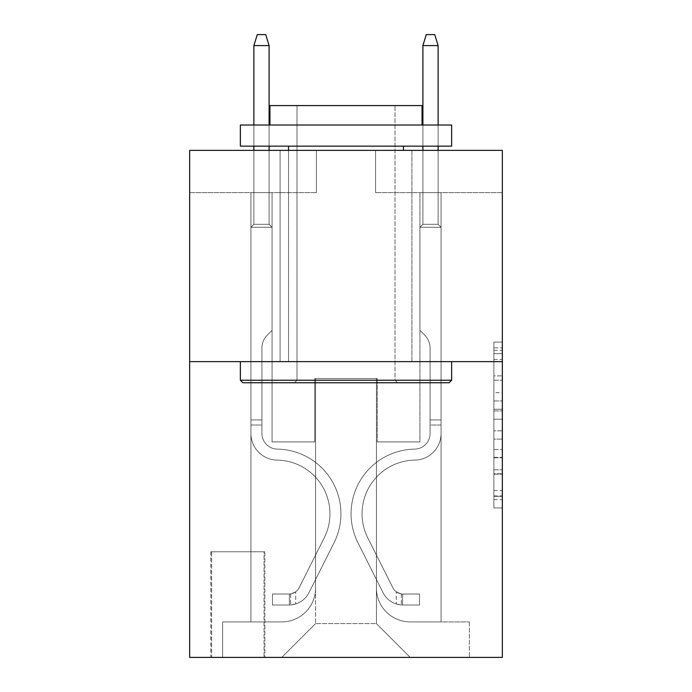 <?xml version="1.0" encoding="UTF-8"?>
<svg xmlns="http://www.w3.org/2000/svg" width="692" height="692" viewBox="0 0 692 692"><rect width="100%" height="100%" fill="white"/><g stroke="black" fill="none" stroke-linecap="round" stroke-linejoin="round"><path stroke-width="0.52" stroke-dasharray="3.46 2.59" d="M493.88 392.667L493.88 419.205L502.331 419.205L502.331 499.667L502.331 350.36L502.331 419.205L493.88 419.205L493.88 347.868L493.88 507.963L493.88 342.064L493.88 496.346L502.331 496.346L493.88 496.346L502.331 496.346L493.88 496.346L493.88 469.807L493.88 507.963L502.331 507.963L502.331 342.064L502.331 495.93L502.331 430.822L493.88 430.822L502.331 430.822L502.331 469.807L502.331 353.681L493.88 353.681L502.331 353.681L502.331 507.963L502.331 350.36L502.331 507.963L493.88 507.963L493.88 342.064L502.331 342.064L502.331 350.36L502.331 342.064L502.331 350.36L502.331 342.064L502.331 347.868L502.331 342.064L493.88 342.064L493.88 353.681L502.331 353.681L493.88 353.681L493.88 392.667L502.331 392.667M411.913 150.372L411.913 361.631L280.087 361.631L411.913 361.631L280.087 361.631L411.913 361.631L411.913 150.372L280.087 150.372L280.087 361.631L280.087 150.372L411.913 150.372M264.872 551.766L210.792 551.766L264.872 551.766L264.872 657.4L210.792 657.4L264.872 657.4M210.792 551.766L210.792 657.4M502.331 409.249L502.331 400.953L502.331 409.249L493.88 409.249L493.88 375.868L493.88 474.158L493.88 449.48L502.331 449.48L493.88 449.48L493.88 507.963L502.331 507.963L493.88 507.963L502.331 507.963L493.88 507.963L493.88 342.064L502.331 342.064L493.88 342.064L502.331 342.064L493.88 342.064L493.88 409.249L502.331 409.249M502.331 361.631L502.331 657.4L189.669 657.4L189.669 361.631L502.331 361.631L502.331 150.372L375.574 150.372L502.331 150.372L502.331 192.627L502.331 150.372L189.669 150.372L316.426 150.372L189.669 150.372L189.669 361.631L502.331 361.631L189.669 361.631M250.928 192.627L250.928 621.909L281.774 621.909A33.804 33.804 0 0 0 315.578 588.105L315.578 378.533L315.578 623.596L315.578 378.533L315.578 623.596L315.578 378.533L376.422 378.533L376.422 588.105A33.804 33.804 0 0 0 410.226 621.909L441.072 621.909L441.072 192.627L441.072 621.909L441.072 192.627L441.072 621.909L441.072 192.627L441.072 621.909L441.072 192.627L441.072 621.909L441.072 192.627L441.072 621.909L469.375 621.909L410.226 621.909L441.072 621.909L410.226 621.909L441.072 621.909L410.226 621.909L441.072 621.909L410.226 621.909L441.072 621.909L441.072 192.627L419.94 192.627L441.072 192.627L419.94 192.627L441.072 192.627L419.94 192.627L441.072 192.627L419.94 192.627L441.072 192.627L419.94 192.627L441.072 192.627L419.94 192.627L441.072 192.627L441.072 621.909L410.226 621.909A33.804 33.804 0 0 1 376.422 588.105A33.804 33.804 0 0 0 410.226 621.909A33.804 33.804 0 0 1 376.422 588.105A33.804 33.804 0 0 0 410.226 621.909A33.804 33.804 0 0 1 376.422 588.105A33.804 33.804 0 0 0 410.226 621.909A33.804 33.804 0 0 1 376.422 588.105A33.804 33.804 0 0 0 410.226 621.909A33.804 33.804 0 0 1 376.422 588.105L376.422 378.533L376.422 623.596L315.578 623.596L376.422 623.596L410.226 657.4L469.375 657.4L281.774 657.4L410.226 657.4L376.422 623.596L410.226 657.4L376.422 623.596L376.422 378.533L376.422 623.596L376.422 378.533L314.73 378.533L314.73 441.911L272.06 441.911L272.06 192.627L250.928 192.627L250.928 621.909L281.774 621.909A33.804 33.804 0 0 0 315.578 588.105L315.578 378.533L314.73 378.533L314.73 441.911L272.06 441.911L272.06 192.627L250.928 192.627L250.928 621.909L281.774 621.909L222.625 621.909L281.774 621.909L250.928 621.909L250.928 192.627L250.928 621.909L250.928 192.627L250.928 621.909L250.928 192.627L250.928 621.909L250.928 192.627L272.06 192.627L250.928 192.627L272.06 192.627L250.928 192.627L272.06 192.627L250.928 192.627L272.06 192.627L250.928 192.627L272.06 192.627L250.928 192.627L250.928 621.909L250.928 192.627M315.578 588.105L315.578 378.533L314.73 378.533L314.73 441.911L272.06 441.911L272.06 192.627L272.06 441.911L272.06 192.627L272.06 441.911L272.06 192.627L272.06 441.911L272.06 192.627L272.06 441.911L272.06 192.627L272.06 441.911L314.73 441.911L272.06 441.911L314.73 441.911L272.06 441.911L314.73 441.911L272.06 441.911L314.73 441.911L272.06 441.911L314.73 441.911L314.73 378.533L314.73 441.911L314.73 378.533L314.73 441.911L314.73 378.533L314.73 441.911L314.73 378.533L314.73 441.911L314.73 378.533L315.578 378.533L314.73 378.533L315.578 378.533L314.73 378.533L315.578 378.533L314.73 378.533L315.578 378.533L314.73 378.533L315.578 378.533L315.578 588.105A33.804 33.804 0 0 1 281.774 621.909A33.804 33.804 0 0 0 315.578 588.105A33.804 33.804 0 0 1 281.774 621.909A33.804 33.804 0 0 0 315.578 588.105A33.804 33.804 0 0 1 281.774 621.909A33.804 33.804 0 0 0 315.578 588.105A33.804 33.804 0 0 1 281.774 621.909A33.804 33.804 0 0 0 315.578 588.105M502.331 192.627L375.574 192.627L502.331 192.627M189.669 192.627L316.426 192.627L189.669 192.627L189.669 150.372L189.669 192.627M211.64 657.4L264.033 657.4L211.64 657.4L211.64 551.766L264.033 551.766L264.033 657.4L264.033 551.766L211.64 551.766L211.64 657.4M222.625 657.4L281.774 657.4L315.578 623.596L281.774 657.4L315.578 623.596L281.774 657.4L222.625 657.4L222.625 621.909L222.625 657.4M377.27 378.533L376.422 378.533L377.27 378.533L376.422 378.533L377.27 378.533L376.422 378.533L377.27 378.533L376.422 378.533L377.27 378.533L376.422 378.533L377.27 378.533L376.422 378.533L377.27 378.533L377.27 441.911L377.27 378.533M375.574 192.627L375.574 150.372L375.574 192.627M316.426 192.627L316.426 150.372L316.426 192.627M469.375 621.909L469.375 657.4L469.375 621.909M419.94 192.627L419.94 441.911L377.27 441.911L419.94 441.911L377.27 441.911L419.94 441.911L377.27 441.911L419.94 441.911L377.27 441.911L419.94 441.911L377.27 441.911L419.94 441.911L377.27 441.911L419.94 441.911L419.94 192.627M493.88 419.205L502.331 419.205L493.88 419.205M493.88 347.868L493.88 342.064L493.88 347.868L502.331 347.868L493.88 347.868M493.88 473.743L493.88 439.117L493.88 473.743L502.331 473.743L493.88 473.743M493.88 439.117L493.88 430.822L502.331 430.822L493.88 430.822L493.88 439.117L502.331 439.117L493.88 439.117M493.88 375.868L493.88 353.681L493.88 375.868L502.331 375.868L493.88 375.868M493.88 342.064L502.331 342.064L493.88 342.064L493.88 350.36L493.88 342.064L502.331 342.064M493.88 507.963L502.331 507.963L493.88 507.963L493.88 499.667L493.88 507.963M250.928 425.009L250.928 227.27L272.06 227.27L250.928 227.27L253.886 224.312L269.102 224.312L253.886 224.312L250.928 227.27L272.06 227.27L272.06 330.369L267.294 335.127A18.364 18.364 0 0 0 261.922 348.111A18.364 18.364 0 0 1 267.294 335.127L272.06 330.369L272.06 227.27L250.928 227.27L253.886 224.312L269.102 224.312L272.06 227.27L250.928 227.27L272.06 227.27L269.102 224.312L253.886 224.312L250.928 227.27L253.886 224.312L269.102 224.312L272.06 227.27L250.928 227.27L272.06 227.27L272.06 330.369L267.294 335.127A18.364 18.364 0 0 0 261.922 348.111A18.364 18.364 0 0 1 267.294 335.127L272.06 330.369L272.06 227.27L250.928 227.27L253.886 224.312L250.928 227.27L272.06 227.27L250.928 227.27L253.886 224.312L269.102 224.312L253.886 224.312L250.928 227.27L272.06 227.27L269.102 224.312L272.06 227.27L250.928 227.27L253.886 224.312L269.102 224.312L253.886 224.312L250.928 227.27L250.928 433.486A26.616 26.616 0 0 0 277.129 460.102A26.616 26.616 0 0 1 250.928 433.486L250.928 227.27L250.928 433.486A26.616 26.616 0 0 0 277.129 460.102A26.616 26.616 0 0 1 250.928 433.486L250.928 227.27L272.06 227.27L272.06 330.369L267.294 335.127A18.364 18.364 0 0 0 261.922 348.111A18.364 18.364 0 0 1 267.294 335.127L272.06 330.369L272.06 227.27L250.928 227.27L250.928 433.486A26.616 26.616 0 0 0 277.129 460.102A26.616 26.616 0 0 1 250.928 433.486L250.928 227.27L272.06 227.27L269.102 224.312L272.06 227.27L272.06 330.369L267.294 335.127A18.364 18.364 0 0 0 261.922 348.111A18.364 18.364 0 0 1 267.294 335.127L272.06 330.369L272.06 227.27L250.928 227.27L250.928 433.486A26.616 26.616 0 0 0 277.129 460.102A53.665 53.665 0 0 1 324.228 537.857A53.665 53.665 0 0 0 277.129 460.102A26.616 26.616 0 0 1 250.928 433.486L250.928 227.27L272.06 227.27L269.102 224.312L253.886 224.312L269.102 224.312L272.06 227.27L250.928 227.27L272.06 227.27L272.06 330.369L267.294 335.127A18.364 18.364 0 0 0 261.922 348.111A18.364 18.364 0 0 1 267.294 335.127L272.06 330.369L272.06 227.27L250.928 227.27L250.928 433.486A26.616 26.616 0 0 0 277.129 460.102A26.616 26.616 0 0 1 250.928 433.486L250.928 227.27L272.06 227.27L269.102 224.312L253.886 224.312L250.928 227.27L272.06 227.27L272.06 330.369L267.294 335.127A18.364 18.364 0 0 0 261.922 348.111A18.364 18.364 0 0 1 267.294 335.127L272.06 330.369L272.06 227.27L250.928 227.27L250.928 433.486L250.928 425.009L261.922 425.009L261.922 419.94L250.928 419.94L261.922 419.94L261.922 433.486L261.922 348.111L261.922 433.486A15.631 15.631 0 0 0 277.302 449.117A15.631 15.631 0 0 1 261.922 433.486L261.922 348.111L261.922 433.486L261.922 419.94L250.928 419.94L261.922 419.94L261.922 433.486A15.631 15.631 0 0 0 277.302 449.117A15.631 15.631 0 0 1 261.922 433.486L261.922 348.111L261.922 433.486A15.631 15.631 0 0 0 277.302 449.117A15.631 15.631 0 0 1 261.922 433.486L261.922 348.111L261.922 433.486L261.922 419.94L250.928 419.94L261.922 419.94L261.922 433.486A15.631 15.631 0 0 0 277.302 449.117A64.65 64.65 0 0 1 334.046 542.788A64.65 64.65 0 0 0 277.302 449.117A15.631 15.631 0 0 1 261.922 433.486L261.922 348.111L261.922 433.486A15.631 15.631 0 0 0 277.302 449.117A15.631 15.631 0 0 1 261.922 433.486L261.922 348.111L261.922 433.486L261.922 425.009L250.928 425.009M289.386 605.007A22.395 22.395 0 0 0 308.969 592.672L334.046 542.788A64.65 64.65 0 0 0 277.302 449.117A15.631 15.631 0 0 1 261.922 433.486A15.631 15.631 0 0 0 277.302 449.117A64.65 64.65 0 0 1 334.046 542.788A64.65 64.65 0 0 0 277.302 449.117A15.631 15.631 0 0 1 261.922 433.486A15.631 15.631 0 0 0 277.302 449.117A15.631 15.631 0 0 1 261.922 433.486A15.631 15.631 0 0 0 277.302 449.117A64.65 64.65 0 0 1 334.046 542.788L308.969 592.672L334.046 542.788A64.65 64.65 0 0 0 277.302 449.117A15.631 15.631 0 0 1 261.922 433.486A15.631 15.631 0 0 0 277.302 449.117A64.65 64.65 0 0 1 334.046 542.788A64.65 64.65 0 0 0 277.302 449.117A15.631 15.631 0 0 1 261.922 433.486A15.631 15.631 0 0 0 277.302 449.117A15.631 15.631 0 0 1 261.922 433.486A15.631 15.631 0 0 0 277.302 449.117A64.65 64.65 0 0 1 334.046 542.788A64.65 64.65 0 0 0 277.302 449.117A15.631 15.631 0 0 1 261.922 433.486A15.631 15.631 0 0 0 277.302 449.117A64.65 64.65 0 0 1 334.046 542.788L308.969 592.672L334.046 542.788A64.65 64.65 0 0 0 277.302 449.117A64.65 64.65 0 0 1 334.046 542.788A64.65 64.65 0 0 0 277.302 449.117A64.65 64.65 0 0 1 334.046 542.788L308.969 592.672A22.395 22.395 0 0 1 295.718 603.96A22.395 22.395 0 0 0 308.969 592.672L334.046 542.788A64.65 64.65 0 0 0 277.302 449.117A64.65 64.65 0 0 1 334.046 542.788L308.969 592.672L334.046 542.788A64.65 64.65 0 0 0 277.302 449.117A64.65 64.65 0 0 1 334.046 542.788A64.65 64.65 0 0 0 277.302 449.117A64.65 64.65 0 0 1 334.046 542.788L308.969 592.672L334.046 542.788A64.65 64.65 0 0 0 277.302 449.117A64.65 64.65 0 0 1 334.046 542.788L308.969 592.672A22.395 22.395 0 0 1 295.718 603.96C289.213 605.344 289.213 605.344 295.718 603.96C289.213 605.344 289.213 605.344 295.718 603.96A22.395 22.395 0 0 0 308.969 592.672L334.046 542.788L308.969 592.672A22.395 22.395 0 0 1 295.718 603.96C289.213 605.344 289.213 605.344 295.718 603.96C289.213 605.344 289.213 605.344 295.718 603.96A22.395 22.395 0 0 0 308.969 592.672L334.046 542.788L308.969 592.672A22.395 22.395 0 0 1 295.718 603.96C289.213 605.344 289.213 605.344 295.718 603.96C289.213 605.344 289.213 605.344 295.718 603.96A22.395 22.395 0 0 0 308.969 592.672L334.046 542.788L308.969 592.672A22.395 22.395 0 0 1 295.718 603.96C289.213 605.344 289.213 605.344 295.718 603.96C289.213 605.344 289.213 605.344 295.718 603.96A22.395 22.395 0 0 0 308.969 592.672L334.046 542.788L308.969 592.672A22.395 22.395 0 0 1 295.718 603.96C289.213 605.344 289.213 605.344 295.718 603.96C289.213 605.344 289.213 605.344 295.718 603.96A22.395 22.395 0 0 0 308.969 592.672A22.395 22.395 0 0 1 289.386 605.007L289.386 594.013A11.409 11.409 0 0 0 299.152 587.733L324.228 537.857A53.665 53.665 0 0 0 277.129 460.102A26.616 26.616 0 0 1 250.928 433.486A26.616 26.616 0 0 0 277.129 460.102A53.665 53.665 0 0 1 324.228 537.857A53.665 53.665 0 0 0 277.129 460.102A26.616 26.616 0 0 1 250.928 433.486A26.616 26.616 0 0 0 277.129 460.102A26.616 26.616 0 0 1 250.928 433.486A26.616 26.616 0 0 0 277.129 460.102A53.665 53.665 0 0 1 324.228 537.857L299.152 587.733L324.228 537.857A53.665 53.665 0 0 0 277.129 460.102A26.616 26.616 0 0 1 250.928 433.486A26.616 26.616 0 0 0 277.129 460.102A53.665 53.665 0 0 1 324.228 537.857A53.665 53.665 0 0 0 277.129 460.102A26.616 26.616 0 0 1 250.928 433.486A26.616 26.616 0 0 0 277.129 460.102A26.616 26.616 0 0 1 250.928 433.486A26.616 26.616 0 0 0 277.129 460.102A53.665 53.665 0 0 1 324.228 537.857A53.665 53.665 0 0 0 277.129 460.102A26.616 26.616 0 0 1 250.928 433.486A26.616 26.616 0 0 0 277.129 460.102A53.665 53.665 0 0 1 324.228 537.857L299.152 587.733L324.228 537.857A53.665 53.665 0 0 0 277.129 460.102A53.665 53.665 0 0 1 324.228 537.857A53.665 53.665 0 0 0 277.129 460.102A53.665 53.665 0 0 1 324.228 537.857L299.152 587.733A11.409 11.409 0 0 1 295.718 591.798C289.317 594.739 289.317 594.739 295.718 591.798C289.317 594.739 289.317 594.739 295.718 591.798A11.409 11.409 0 0 0 299.152 587.733L324.228 537.857A53.665 53.665 0 0 0 277.129 460.102A53.665 53.665 0 0 1 324.228 537.857L299.152 587.733L324.228 537.857A53.665 53.665 0 0 0 277.129 460.102A53.665 53.665 0 0 1 324.228 537.857A53.665 53.665 0 0 0 277.129 460.102A53.665 53.665 0 0 1 324.228 537.857L299.152 587.733L324.228 537.857A53.665 53.665 0 0 0 277.129 460.102A53.665 53.665 0 0 1 324.228 537.857L299.152 587.733A11.409 11.409 0 0 1 295.718 591.798C289.317 594.739 289.317 594.739 295.718 591.798C289.317 594.739 289.317 594.739 295.718 591.798A11.409 11.409 0 0 0 299.152 587.733L324.228 537.857L299.152 587.733A11.409 11.409 0 0 1 295.718 591.798C289.317 594.739 289.317 594.739 295.718 591.798C289.317 594.739 289.317 594.739 295.718 591.798A11.409 11.409 0 0 0 299.152 587.733L324.228 537.857L299.152 587.733A11.409 11.409 0 0 1 295.718 591.798C289.317 594.739 289.317 594.739 295.718 591.798C289.317 594.739 289.317 594.739 295.718 591.798A11.409 11.409 0 0 0 299.152 587.733L324.228 537.857L299.152 587.733A11.409 11.409 0 0 1 295.718 591.798C289.317 594.739 289.317 594.739 295.718 591.798C289.317 594.739 289.317 594.739 295.718 591.798A11.409 11.409 0 0 0 299.152 587.733L324.228 537.857L299.152 587.733A11.409 11.409 0 0 1 295.718 591.798C289.317 594.739 289.317 594.739 295.718 591.798C289.317 594.739 289.317 594.739 295.718 591.798A11.409 11.409 0 0 0 299.152 587.733A11.409 11.409 0 0 1 289.386 594.013L289.386 605.007L272.484 605.007L289.386 605.007A22.395 22.395 0 0 0 308.969 592.672A22.395 22.395 0 0 1 289.386 605.007L289.386 594.013L272.484 594.021L289.386 594.013A11.409 11.409 0 0 0 299.152 587.733A11.409 11.409 0 0 1 289.386 594.013L289.386 605.007L272.484 605.007L272.484 594.021L272.484 605.007L289.386 605.007A22.395 22.395 0 0 0 308.969 592.672A22.395 22.395 0 0 1 289.386 605.007L289.386 594.013L272.484 594.021L289.386 594.013A11.409 11.409 0 0 0 299.152 587.733A11.409 11.409 0 0 1 289.386 594.013L289.386 605.007L272.484 605.007L272.484 594.021L272.484 605.007L289.386 605.007A22.395 22.395 0 0 0 308.969 592.672A22.395 22.395 0 0 1 289.386 605.007L289.386 594.013L272.484 594.021L289.386 594.013A11.409 11.409 0 0 0 299.152 587.733A11.409 11.409 0 0 1 289.386 594.013L289.386 605.007L272.484 605.007L272.484 594.021L272.484 605.007L289.386 605.007A22.395 22.395 0 0 0 308.969 592.672A22.395 22.395 0 0 1 289.386 605.007L289.386 594.013L272.484 594.021L289.386 594.013A11.409 11.409 0 0 0 299.152 587.733A11.409 11.409 0 0 1 289.386 594.013L289.386 605.007L272.484 605.007L272.484 594.021L272.484 605.007L289.386 605.007A22.395 22.395 0 0 0 308.969 592.672A22.395 22.395 0 0 1 289.386 605.007L289.386 594.013L272.484 594.021L289.386 594.013A11.409 11.409 0 0 0 299.152 587.733A11.409 11.409 0 0 1 289.386 594.013L289.386 605.007L272.484 605.007L272.484 594.021L272.484 605.007L289.386 605.007M253.886 45.586L269.102 45.586L265.719 34.6L269.102 45.586L265.719 34.6L257.268 34.6L253.886 45.586L253.886 224.312L253.886 45.586L269.102 45.586L269.102 224.312L272.06 227.27L269.102 224.312L269.102 45.586L253.886 45.586L257.268 34.6L265.719 34.6L257.268 34.6L253.886 45.586L253.886 224.312L253.886 45.586L269.102 45.586L265.719 34.6L269.102 45.586L269.102 224.312L269.102 45.586L253.886 45.586L257.268 34.6L265.719 34.6L257.268 34.6L253.886 45.586L253.886 224.312L253.886 45.586L269.102 45.586L265.719 34.6L269.102 45.586L269.102 224.312L269.102 45.586L253.886 45.586L257.268 34.6L265.719 34.6L257.268 34.6L253.886 45.586L253.886 224.312L253.886 45.586L269.102 45.586L265.719 34.6L269.102 45.586L269.102 224.312L269.102 45.586L253.886 45.586L257.268 34.6L265.719 34.6L257.268 34.6L253.886 45.586L253.886 224.312L253.886 45.586L269.102 45.586L265.719 34.6L269.102 45.586L269.102 224.312L269.102 45.586L253.886 45.586L257.268 34.6L265.719 34.6L257.268 34.6L253.886 45.586L253.886 150.372M441.072 425.009L441.072 227.27L419.94 227.27L441.072 227.27L438.114 224.312L422.898 224.312L438.114 224.312L441.072 227.27L419.94 227.27L419.94 330.369L424.706 335.127A18.364 18.364 0 0 1 430.078 348.111A18.364 18.364 0 0 0 424.706 335.127L419.94 330.369L419.94 227.27L441.072 227.27L438.114 224.312L422.898 224.312L419.94 227.27L441.072 227.27L419.94 227.27L422.898 224.312L438.114 224.312L441.072 227.27L438.114 224.312L422.898 224.312L419.94 227.27L441.072 227.27L419.94 227.27L419.94 330.369L424.706 335.127A18.364 18.364 0 0 1 430.078 348.111A18.364 18.364 0 0 0 424.706 335.127L419.94 330.369L419.94 227.27L441.072 227.27L438.114 224.312L441.072 227.27L419.94 227.27L441.072 227.27L438.114 224.312L422.898 224.312L438.114 224.312L441.072 227.27L419.94 227.27L422.898 224.312L419.94 227.27L441.072 227.27L438.114 224.312L422.898 224.312L438.114 224.312L441.072 227.27L441.072 433.486A26.616 26.616 0 0 1 414.871 460.102A26.616 26.616 0 0 0 441.072 433.486L441.072 227.27L441.072 433.486A26.616 26.616 0 0 1 414.871 460.102A26.616 26.616 0 0 0 441.072 433.486L441.072 227.27L419.94 227.27L419.94 330.369L424.706 335.127A18.364 18.364 0 0 1 430.078 348.111A18.364 18.364 0 0 0 424.706 335.127L419.94 330.369L419.94 227.27L441.072 227.27L441.072 433.486A26.616 26.616 0 0 1 414.871 460.102A26.616 26.616 0 0 0 441.072 433.486L441.072 227.27L419.94 227.27L422.898 224.312L419.94 227.27L419.94 330.369L424.706 335.127A18.364 18.364 0 0 1 430.078 348.111A18.364 18.364 0 0 0 424.706 335.127L419.94 330.369L419.94 227.27L441.072 227.27L441.072 433.486A26.616 26.616 0 0 1 414.871 460.102A53.665 53.665 0 0 0 367.772 537.857A53.665 53.665 0 0 1 414.871 460.102A26.616 26.616 0 0 0 441.072 433.486L441.072 227.27L419.94 227.27L422.898 224.312L438.114 224.312L422.898 224.312L419.94 227.27L441.072 227.27L419.94 227.27L419.94 330.369L424.706 335.127A18.364 18.364 0 0 1 430.078 348.111A18.364 18.364 0 0 0 424.706 335.127L419.94 330.369L419.94 227.27L441.072 227.27L441.072 433.486A26.616 26.616 0 0 1 414.871 460.102A26.616 26.616 0 0 0 441.072 433.486L441.072 227.27L419.94 227.27L422.898 224.312L438.114 224.312L441.072 227.27L419.94 227.27L419.94 330.369L424.706 335.127A18.364 18.364 0 0 1 430.078 348.111A18.364 18.364 0 0 0 424.706 335.127L419.94 330.369L419.94 227.27L441.072 227.27L441.072 433.486L441.072 425.009L430.078 425.009L430.078 419.94L441.072 419.94L430.078 419.94L430.078 433.486L430.078 348.111L430.078 433.486A15.631 15.631 0 0 1 414.698 449.117A15.631 15.631 0 0 0 430.078 433.486L430.078 348.111L430.078 433.486L430.078 419.94L441.072 419.94L430.078 419.94L430.078 433.486A15.631 15.631 0 0 1 414.698 449.117A15.631 15.631 0 0 0 430.078 433.486L430.078 348.111L430.078 433.486A15.631 15.631 0 0 1 414.698 449.117A15.631 15.631 0 0 0 430.078 433.486L430.078 348.111L430.078 433.486L430.078 419.94L441.072 419.94L430.078 419.94L430.078 433.486A15.631 15.631 0 0 1 414.698 449.117A64.65 64.65 0 0 0 357.954 542.788A64.65 64.65 0 0 1 414.698 449.117A15.631 15.631 0 0 0 430.078 433.486L430.078 348.111L430.078 433.486A15.631 15.631 0 0 1 414.698 449.117A15.631 15.631 0 0 0 430.078 433.486L430.078 348.111L430.078 433.486L430.078 425.009L441.072 425.009M402.614 605.007A22.395 22.395 0 0 1 383.031 592.672L357.954 542.788A64.65 64.65 0 0 1 414.698 449.117A15.631 15.631 0 0 0 430.078 433.486A15.631 15.631 0 0 1 414.698 449.117A64.65 64.65 0 0 0 357.954 542.788A64.65 64.65 0 0 1 414.698 449.117A15.631 15.631 0 0 0 430.078 433.486A15.631 15.631 0 0 1 414.698 449.117A15.631 15.631 0 0 0 430.078 433.486A15.631 15.631 0 0 1 414.698 449.117A64.65 64.65 0 0 0 357.954 542.788L383.031 592.672L357.954 542.788A64.65 64.65 0 0 1 414.698 449.117A15.631 15.631 0 0 0 430.078 433.486A15.631 15.631 0 0 1 414.698 449.117A64.65 64.65 0 0 0 357.954 542.788A64.65 64.65 0 0 1 414.698 449.117A15.631 15.631 0 0 0 430.078 433.486A15.631 15.631 0 0 1 414.698 449.117A15.631 15.631 0 0 0 430.078 433.486A15.631 15.631 0 0 1 414.698 449.117A64.65 64.65 0 0 0 357.954 542.788A64.65 64.65 0 0 1 414.698 449.117A15.631 15.631 0 0 0 430.078 433.486A15.631 15.631 0 0 1 414.698 449.117A64.65 64.65 0 0 0 357.954 542.788L383.031 592.672L357.954 542.788A64.65 64.65 0 0 1 414.698 449.117A64.65 64.65 0 0 0 357.954 542.788A64.65 64.65 0 0 1 414.698 449.117A64.65 64.65 0 0 0 357.954 542.788L383.031 592.672A22.395 22.395 0 0 0 396.282 603.96A22.395 22.395 0 0 1 383.031 592.672L357.954 542.788A64.65 64.65 0 0 1 414.698 449.117A64.65 64.65 0 0 0 357.954 542.788L383.031 592.672L357.954 542.788A64.65 64.65 0 0 1 414.698 449.117A64.65 64.65 0 0 0 357.954 542.788A64.65 64.65 0 0 1 414.698 449.117A64.65 64.65 0 0 0 357.954 542.788L383.031 592.672L357.954 542.788A64.65 64.65 0 0 1 414.698 449.117A64.65 64.65 0 0 0 357.954 542.788L383.031 592.672A22.395 22.395 0 0 0 396.282 603.96C402.787 605.344 402.787 605.344 396.282 603.96C402.787 605.344 402.787 605.344 396.282 603.96A22.395 22.395 0 0 1 383.031 592.672L357.954 542.788L383.031 592.672A22.395 22.395 0 0 0 396.282 603.96C402.787 605.344 402.787 605.344 396.282 603.96C402.787 605.344 402.787 605.344 396.282 603.96A22.395 22.395 0 0 1 383.031 592.672L357.954 542.788L383.031 592.672A22.395 22.395 0 0 0 396.282 603.96C402.787 605.344 402.787 605.344 396.282 603.96C402.787 605.344 402.787 605.344 396.282 603.96A22.395 22.395 0 0 1 383.031 592.672L357.954 542.788L383.031 592.672A22.395 22.395 0 0 0 396.282 603.96C402.787 605.344 402.787 605.344 396.282 603.96C402.787 605.344 402.787 605.344 396.282 603.96A22.395 22.395 0 0 1 383.031 592.672L357.954 542.788L383.031 592.672A22.395 22.395 0 0 0 396.282 603.96C402.787 605.344 402.787 605.344 396.282 603.96C402.787 605.344 402.787 605.344 396.282 603.96A22.395 22.395 0 0 1 383.031 592.672A22.395 22.395 0 0 0 402.614 605.007L402.614 594.013A11.409 11.409 0 0 1 392.848 587.733L367.772 537.857A53.665 53.665 0 0 1 414.871 460.102A26.616 26.616 0 0 0 441.072 433.486A26.616 26.616 0 0 1 414.871 460.102A53.665 53.665 0 0 0 367.772 537.857A53.665 53.665 0 0 1 414.871 460.102A26.616 26.616 0 0 0 441.072 433.486A26.616 26.616 0 0 1 414.871 460.102A26.616 26.616 0 0 0 441.072 433.486A26.616 26.616 0 0 1 414.871 460.102A53.665 53.665 0 0 0 367.772 537.857L392.848 587.733L367.772 537.857A53.665 53.665 0 0 1 414.871 460.102A26.616 26.616 0 0 0 441.072 433.486A26.616 26.616 0 0 1 414.871 460.102A53.665 53.665 0 0 0 367.772 537.857A53.665 53.665 0 0 1 414.871 460.102A26.616 26.616 0 0 0 441.072 433.486A26.616 26.616 0 0 1 414.871 460.102A26.616 26.616 0 0 0 441.072 433.486A26.616 26.616 0 0 1 414.871 460.102A53.665 53.665 0 0 0 367.772 537.857A53.665 53.665 0 0 1 414.871 460.102A26.616 26.616 0 0 0 441.072 433.486A26.616 26.616 0 0 1 414.871 460.102A53.665 53.665 0 0 0 367.772 537.857L392.848 587.733L367.772 537.857A53.665 53.665 0 0 1 414.871 460.102A53.665 53.665 0 0 0 367.772 537.857A53.665 53.665 0 0 1 414.871 460.102A53.665 53.665 0 0 0 367.772 537.857L392.848 587.733A11.409 11.409 0 0 0 396.282 591.798C402.683 594.739 402.683 594.739 396.282 591.798C402.683 594.739 402.683 594.739 396.282 591.798A11.409 11.409 0 0 1 392.848 587.733L367.772 537.857A53.665 53.665 0 0 1 414.871 460.102A53.665 53.665 0 0 0 367.772 537.857L392.848 587.733L367.772 537.857A53.665 53.665 0 0 1 414.871 460.102A53.665 53.665 0 0 0 367.772 537.857A53.665 53.665 0 0 1 414.871 460.102A53.665 53.665 0 0 0 367.772 537.857L392.848 587.733L367.772 537.857A53.665 53.665 0 0 1 414.871 460.102A53.665 53.665 0 0 0 367.772 537.857L392.848 587.733A11.409 11.409 0 0 0 396.282 591.798C402.683 594.739 402.683 594.739 396.282 591.798C402.683 594.739 402.683 594.739 396.282 591.798A11.409 11.409 0 0 1 392.848 587.733L367.772 537.857L392.848 587.733A11.409 11.409 0 0 0 396.282 591.798C402.683 594.739 402.683 594.739 396.282 591.798C402.683 594.739 402.683 594.739 396.282 591.798A11.409 11.409 0 0 1 392.848 587.733L367.772 537.857L392.848 587.733A11.409 11.409 0 0 0 396.282 591.798C402.683 594.739 402.683 594.739 396.282 591.798C402.683 594.739 402.683 594.739 396.282 591.798A11.409 11.409 0 0 1 392.848 587.733L367.772 537.857L392.848 587.733A11.409 11.409 0 0 0 396.282 591.798C402.683 594.739 402.683 594.739 396.282 591.798C402.683 594.739 402.683 594.739 396.282 591.798A11.409 11.409 0 0 1 392.848 587.733L367.772 537.857L392.848 587.733A11.409 11.409 0 0 0 396.282 591.798C402.683 594.739 402.683 594.739 396.282 591.798C402.683 594.739 402.683 594.739 396.282 591.798A11.409 11.409 0 0 1 392.848 587.733A11.409 11.409 0 0 0 402.614 594.013L402.614 605.007L419.516 605.007L402.614 605.007A22.395 22.395 0 0 1 383.031 592.672A22.395 22.395 0 0 0 402.614 605.007L402.614 594.013L419.516 594.021L402.614 594.013A11.409 11.409 0 0 1 392.848 587.733A11.409 11.409 0 0 0 402.614 594.013L402.614 605.007L419.516 605.007L419.516 594.021L419.516 605.007L402.614 605.007A22.395 22.395 0 0 1 383.031 592.672A22.395 22.395 0 0 0 402.614 605.007L402.614 594.013L419.516 594.021L402.614 594.013A11.409 11.409 0 0 1 392.848 587.733A11.409 11.409 0 0 0 402.614 594.013L402.614 605.007L419.516 605.007L419.516 594.021L419.516 605.007L402.614 605.007A22.395 22.395 0 0 1 383.031 592.672A22.395 22.395 0 0 0 402.614 605.007L402.614 594.013L419.516 594.021L402.614 594.013A11.409 11.409 0 0 1 392.848 587.733A11.409 11.409 0 0 0 402.614 594.013L402.614 605.007L419.516 605.007L419.516 594.021L419.516 605.007L402.614 605.007A22.395 22.395 0 0 1 383.031 592.672A22.395 22.395 0 0 0 402.614 605.007L402.614 594.013L419.516 594.021L402.614 594.013A11.409 11.409 0 0 1 392.848 587.733A11.409 11.409 0 0 0 402.614 594.013L402.614 605.007L419.516 605.007L419.516 594.021L419.516 605.007L402.614 605.007A22.395 22.395 0 0 1 383.031 592.672A22.395 22.395 0 0 0 402.614 605.007L402.614 594.013L419.516 594.021L402.614 594.013A11.409 11.409 0 0 1 392.848 587.733A11.409 11.409 0 0 0 402.614 594.013L402.614 605.007L419.516 605.007L419.516 594.021L419.516 605.007L402.614 605.007M422.898 150.372L422.898 45.586L426.281 34.6L422.898 45.586L438.114 45.586L438.114 224.312L438.114 45.586L422.898 45.586L422.898 224.312L419.94 227.27L422.898 224.312L422.898 45.586L438.114 45.586L434.732 34.6L426.281 34.6L434.732 34.6L438.114 45.586L438.114 224.312L438.114 45.586L422.898 45.586L426.281 34.6L422.898 45.586L422.898 224.312L422.898 45.586L438.114 45.586L434.732 34.6L426.281 34.6L434.732 34.6L438.114 45.586L438.114 224.312L438.114 45.586L422.898 45.586L426.281 34.6L422.898 45.586L422.898 224.312L422.898 45.586L438.114 45.586L434.732 34.6L426.281 34.6L434.732 34.6L438.114 45.586L438.114 224.312L438.114 45.586L422.898 45.586L426.281 34.6L422.898 45.586L422.898 224.312L422.898 45.586L438.114 45.586L434.732 34.6L426.281 34.6L434.732 34.6L438.114 45.586L438.114 224.312L438.114 45.586L422.898 45.586L426.281 34.6L422.898 45.586L422.898 224.312L422.898 45.586L438.114 45.586L434.732 34.6L426.281 34.6L434.732 34.6L438.114 45.586L438.114 150.372M242.901 382.762L449.099 382.762L451.634 380.228L240.366 380.228L451.634 380.228L240.366 380.228L242.901 382.762L449.099 382.762L242.901 382.762M296.989 380.228L294.455 382.762L397.545 382.762L294.455 382.762L397.545 382.762L294.455 382.762L296.989 380.228L296.989 105.582L395.011 105.582L296.989 105.582L395.011 105.582L296.989 105.582L296.989 380.228L395.011 380.228L397.545 382.762L395.011 380.228L296.989 380.228L395.011 380.228L395.011 105.582L395.011 380.228L296.989 380.228M451.634 125.018L240.366 125.018L240.366 146.15L451.634 146.15L240.366 146.15L451.634 146.15L451.634 125.018L240.366 125.018L451.634 125.018M269.949 125.018L422.051 125.018L422.051 105.582L269.949 105.582L422.051 105.582L269.949 105.582L269.949 125.018L422.051 125.018M240.366 361.631L451.634 361.631L240.366 361.631L451.634 361.631L240.366 361.631L240.366 380.228M451.634 361.631L451.634 380.228M288.538 146.15L403.462 146.15L288.538 146.15L403.462 146.15L288.538 146.15L288.538 361.631L403.462 361.631L288.538 361.631L403.462 361.631L288.538 361.631L288.538 150.372M403.462 146.15L403.462 150.372M272.484 594.021L288.962 594.021L272.484 594.021L272.484 605.007L272.484 594.021M295.718 603.96C289.213 605.344 289.213 605.344 295.718 603.96C289.213 605.344 289.213 605.344 295.718 603.96L295.718 591.798L295.718 603.96M253.886 125.018L253.886 146.15M269.102 125.018L269.102 146.15M269.102 150.372L269.102 45.586M419.516 594.021L403.038 594.021L419.516 594.021L419.516 605.007L419.516 594.021M396.282 603.96C402.787 605.344 402.787 605.344 396.282 603.96C402.787 605.344 402.787 605.344 396.282 603.96L396.282 591.798L396.282 603.96M422.898 125.018L422.898 146.15M438.114 125.018L438.114 146.15M438.114 45.586L434.732 34.6L426.281 34.6L422.898 45.586M493.88 469.807L502.331 469.807L493.88 469.807M493.88 457.36L502.331 457.36M493.88 380.219L502.331 380.219L493.88 380.219M493.88 350.36L502.331 350.36M493.88 499.667L502.331 499.667M493.88 490.542L502.331 490.542M493.88 359.485L502.331 359.485M493.88 410.91L502.331 410.91L493.88 410.91M493.88 457.775L502.331 457.775L493.88 457.775M493.88 474.158L502.331 474.158L493.88 474.158M493.88 400.953L502.331 400.953L493.88 400.953M493.88 495.93L502.331 495.93M493.88 496.346L502.331 496.346M493.88 353.681L502.331 353.681M290.649 593.892L290.649 604.946L290.649 593.892M401.351 593.892L401.351 604.946L401.351 593.892"/><path stroke-width="1.04" d="M502.331 361.631L502.331 657.4L189.669 657.4L189.669 150.372L502.331 150.372L502.331 361.631L189.669 361.631M242.901 382.762L240.366 380.228L451.634 380.228L449.099 382.762L242.901 382.762M451.634 125.018L451.634 146.15L240.366 146.15L240.366 125.018L451.634 125.018M269.949 125.018L269.949 105.582L422.051 105.582L422.051 125.018M451.634 361.631L451.634 380.228M240.366 361.631L240.366 380.228M403.462 146.15L403.462 150.372M288.538 146.15L288.538 150.372M269.102 125.018L269.102 45.586L253.886 45.586L253.886 125.018M253.886 146.15L253.886 150.372M269.102 146.15L269.102 150.372M253.886 45.586L257.268 34.6L265.719 34.6L269.102 45.586M422.898 45.586L426.281 34.6L434.732 34.6L438.114 45.586L422.898 45.586L422.898 125.018M422.898 146.15L422.898 150.372M438.114 45.586L438.114 125.018M438.114 146.15L438.114 150.372"/></g></svg>
